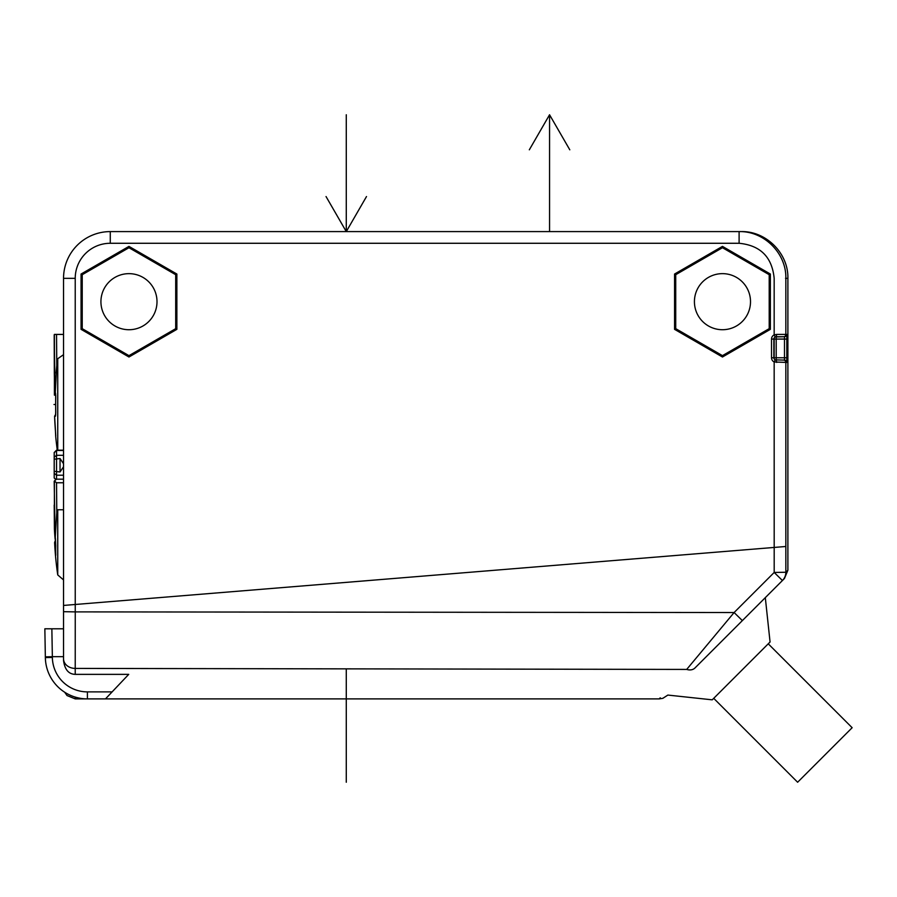 <?xml version="1.0" encoding="UTF-8"?>
<svg xmlns="http://www.w3.org/2000/svg" width="897" height="897" viewBox="0 0 897 897"><rect width="100%" height="100%" fill="white"/><g stroke="black" fill="none" stroke-linecap="round" stroke-linejoin="round"><path stroke-width="1.35" d="M63.541 660.562L63.541 656.682L52.351 656.682L51.858 628.797L44.85 628.797L45.355 657.568A42.058 42.058 0 0 0 87.401 698.898L105.476 698.898L128.731 674.365L75.225 674.365C68.632 674.174 64.741 669.577 63.541 660.562L63.541 278.328A46.734 46.734 0 0 1 110.275 231.594L741.146 231.594C766.094 230.944 788.53 253.335 787.891 278.328L787.891 570.212L784.46 578.487L782.431 580.516A11.683 11.683 -135 0 0 785.85 572.252L774.189 572.454L782.431 580.516L765.309 597.637L770.063 641.994L712.229 699.828L667.873 695.074L662.827 698.326L659.205 698.898L75.225 698.898L75.225 697.092M787.891 570.212L785.85 572.252L785.85 546.486L63.541 605.441L75.236 604.477L75.225 278.328A35.05 35.05 0 0 1 110.275 243.278L739.106 243.278L739.106 231.594C764.098 230.955 786.478 253.346 785.85 278.328L785.537 278.328M81.066 329.345L128.966 357.006L176.866 329.345L176.866 274.034L128.966 246.383L81.066 274.034L81.066 329.345M674.566 329.345L722.466 357.006L770.366 329.345L770.366 274.034L722.466 246.383L674.566 274.034L674.566 329.345M774.167 339.077L776.208 339.077L776.208 336.734L784.494 336.734L776.208 336.734L776.712 334.402L774.167 334.873A4.676 4.676 0 0 0 771.532 339.077L771.532 357.768A4.676 4.676 0 0 0 774.167 361.973L786.826 362.444L786.837 334.413L785.85 334.402L785.85 278.328L787.891 278.328M776.208 336.734L776.712 334.402L785.85 334.402A2.332 2.332 -90 0 1 783.507 336.734L775.187 336.969A2.332 2.332 0 0 0 773.864 339.077L773.864 357.768A2.332 2.332 0 0 0 775.187 359.865L776.208 360.101L776.712 362.444M774.167 337.934L774.167 358.901A2.332 2.332 0 0 0 775.187 359.865L774.167 361.973L774.189 572.454L734.105 612.539L75.247 611.889L75.236 604.477M775.187 359.865A2.332 2.332 0 0 1 773.864 357.768A2.332 2.332 0 0 0 775.187 359.865L784.494 360.101A2.332 2.332 -90 0 1 786.221 360.863M774.167 357.768L784.572 357.768L784.494 360.101L784.494 336.734A2.332 2.332 -90 0 0 786.826 334.402M783.597 360.101L784.494 360.101A2.332 2.332 90 0 1 786.826 362.444M784.505 336.734L784.494 336.734A2.332 2.332 90 0 0 786.221 335.983M75.225 278.328L63.541 278.328A46.734 46.734 0 0 1 110.275 231.594L110.275 243.278M51.858 628.797L63.541 628.797L63.541 656.682M63.541 605.441L63.541 278.328L63.541 605.441M84.576 668.433L686.698 669.42L75.225 668.411L75.247 611.889L63.541 611.687M716.591 646.356L694.962 667.985C657.86 705.087 657.86 705.087 694.962 667.985A11.683 8.465 45 0 1 686.698 669.42C649.663 709.135 649.663 709.135 686.698 669.42L734.105 612.539L742.357 620.601L782.431 580.516M694.962 667.985L742.357 620.601M719.259 630.356L701.476 651.693M694.928 659.542L688.504 667.256M52.362 657.456L52.351 656.682L45.343 656.862L52.351 656.682L45.343 656.862L45.355 657.568L52.362 657.456A35.05 35.05 0 0 0 87.401 691.89L112.125 691.89L105.476 698.898M660.226 697.81L659.205 698.898M52.351 656.682L45.343 656.862M713.72 698.337L797.624 782.24L852.15 727.714L768.247 643.811M63.541 479.177L56.533 479.177L56.533 455.295L63.541 455.295M56.029 479.592L54.201 477.899L54.201 457.178L56.533 455.295L56.533 450.182L63.541 450.182M54.201 457.178L54.201 452.604L54.201 453.691L54.201 452.604L54.201 453.691L54.201 452.604L56.533 450.451L63.541 450.451M63.541 475.219L56.533 475.219L54.201 473.336M63.541 466.743L60.043 471.99L54.201 471.284M54.201 459.23L60.043 458.524L63.541 463.76M60.043 471.99L60.043 458.524M57.744 450.182L57.744 358.722L63.541 354.674M57.744 358.722A338.416 259.244 180 0 0 57.094 362.567A337.564 311.876 0 0 0 56.791 365.55L55.278 392.74L55.771 397.438A306.012 262.832 90 0 0 55.771 411.555L55.446 416.264L54.605 416.264A338.606 338.606 0 0 0 55.446 431.02L55.692 436.346A338.808 338.808 0 0 0 57.285 450.182L54.201 452.514L56.533 450.182M56.107 373.074L56.791 365.55L56.533 334.446L54.392 334.402L63.541 334.402M55.446 392.74A2.332 2.332 90 0 0 55.648 393.794L55.681 415.21A2.332 2.332 -90 0 0 55.446 416.264M55.737 414.145L54.605 416.264M54.605 416.186L55.771 435.964M54.571 373.174L54.392 334.402M54.403 395.151L54.403 377.547L54.403 395.151L55.132 395.151L54.201 334.906L54.325 372.737M55.76 397.349L55.749 395.151L55.132 395.151M55.681 394.018L55.278 392.74M63.541 334.446L56.533 334.446M57.744 509.765L57.094 509.765A337.564 299.43 180 0 0 56.791 512.635L55.278 537.09A338.606 259.39 0 0 0 55.446 538.761L55.771 545.836A306.012 168.939 142.1 0 0 55.771 554.907L55.446 553.886A338.606 259.39 180 0 1 54.695 544.311A338.808 338.808 0 0 0 57.744 574.921L57.744 509.765L63.541 509.765M62.285 509.765L59.976 509.765M54.695 544.311A338.606 259.39 180 0 1 54.605 542.573L54.695 544.311M55.446 553.886A2.332 1.502 -5.9 0 1 55.715 553.113M55.524 539.781L54.605 542.562M56.533 479.177L54.392 480.949L56.533 482.765L56.791 512.635M54.403 517.569A2.332 1.794 0 0 0 54.403 517.692L54.392 480.949M54.403 528.882A2.332 1.794 180 0 0 54.403 529.006A338.808 259.547 0 0 0 55.132 539.243L54.201 481.274M54.269 510.595A2.332 1.48 -1.5 0 1 54.269 510.561A2.332 1.48 -1.5 0 1 54.269 510.539L54.201 505.056M63.541 482.765L56.533 482.765M698.18 287.657A28.042 28.042 0 0 1 736.482 277.397A28.042 28.042 0 0 1 746.753 315.699A28.042 28.042 0 0 1 708.439 325.959A28.042 28.042 0 0 1 698.18 287.657M722.466 355.638L769.2 328.661L769.2 274.695L722.466 247.718L675.733 274.695L675.733 328.661L722.466 355.638M104.68 315.71A28.042 28.042 0 0 1 114.951 277.408A28.042 28.042 0 0 1 153.252 287.668A28.042 28.042 0 0 1 142.982 325.97A28.042 28.042 0 0 1 104.68 315.71M175.7 328.672L175.7 274.706L128.966 247.729L82.232 274.706L82.232 328.672L128.966 355.649L175.7 328.672M53.999 404.502L55.681 404.502M346.276 114.76L346.276 231.594L346.276 114.76M346.276 668.859L346.276 782.24M529.32 149.81L549.558 114.76L549.558 231.594M569.797 149.81L549.558 114.76M326.037 196.544L346.276 231.594L366.503 196.544M739.106 243.278C760.398 245.363 772.082 257.047 774.167 278.328L774.167 334.873L775.187 336.969M785.85 546.486L785.85 362.444A2.332 2.332 90 0 0 783.507 360.101M773.864 339.077L771.532 339.077M773.864 357.768L771.532 357.768A4.676 4.676 0 0 0 774.167 361.973M739.106 231.594L739.106 239.275M63.541 658.79A11.683 9.62 0 0 0 75.225 668.411A11.683 9.62 180 0 1 63.541 658.79M75.225 674.365L75.225 668.411M87.401 698.898L87.401 691.89M54.403 529.006L54.403 517.692M776.208 360.101L776.208 339.077L786.904 339.077M784.572 357.768L786.904 357.768M75.225 698.898L67.028 695.545L64.674 692.226M54.201 477.989L55.906 479.693M55.692 436.346L55.726 434.989M55.76 413.125L55.76 411.6M54.403 377.547L54.313 372.446M57.744 574.921L63.541 579.933M55.289 537.303L55.771 555.288M54.403 528.95L54.269 510.561"/></g></svg>
